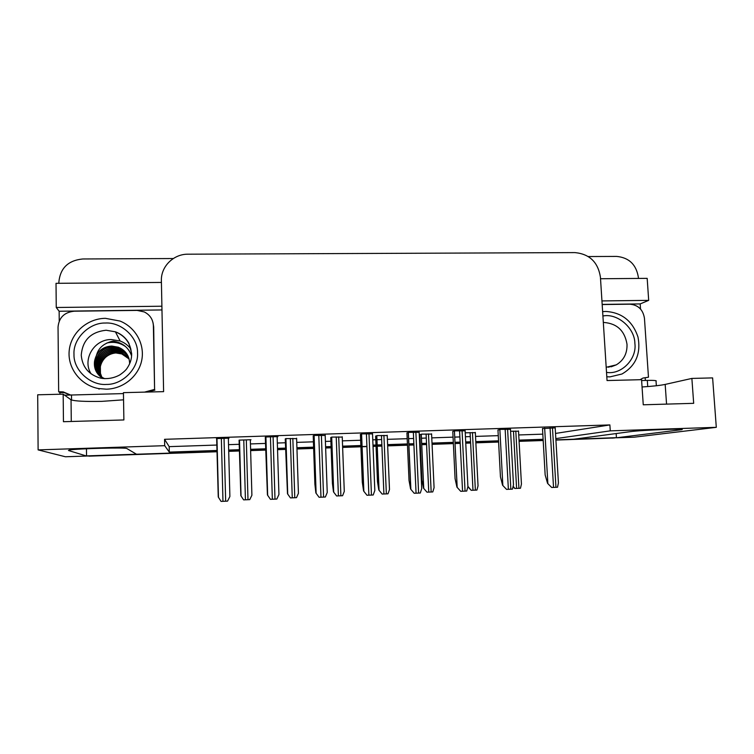 <?xml version="1.0" encoding="UTF-8"?>
<svg xmlns="http://www.w3.org/2000/svg" width="754" height="754" viewBox="0 0 754 754"><rect width="100%" height="100%" fill="white"/><g stroke="black" fill="none" stroke-linecap="round" stroke-linejoin="round"><path stroke-width="1.13" d="M123.562 399.827L101.941 401.354C85.061 401.675 74.769 401.156 71.046 399.808L63.176 394.163L37.7 394.794L38.115 449.893L65.428 456.764L86.54 456.038L68.482 450.496L69.396 450.025C76.635 448.583 126.87 447.311 126.879 448.545L136.615 454.313L216.982 451.542L86.54 455.897M555.821 438.602L610.269 430.854L716.3 427.329L634.218 437.179L616.442 437.791L681.164 429.742C690.155 428.206 641.154 430.063 630.193 431.674L573.408 439.271L555.896 439.874L616.433 437.659M59.236 321.034L59.142 311.242L161.969 309.941M59.943 394.238L59.924 392.457M602.163 304.399L640.184 303.919L640.532 309.027M645.207 377.961L645.377 380.45M161.422 282.439L56.022 283.325L56.258 307.491L161.903 306.218M56.258 307.491L59.142 311.242M601.946 300.921L648.685 300.365L640.184 303.919M648.685 300.365L647.177 278.358L600.523 278.744M588.299 256.548L616.668 256.417C629.072 257.623 636.31 264.616 638.384 277.387L638.459 278.424M58.869 283.297L58.859 282.166C60.207 268.141 68.18 260.413 82.78 258.971L173.297 258.537M716.3 427.329L712.615 377.905L691.87 378.423L665.179 384.417C660.221 385.445 652.512 386.293 642.05 386.972M543.172 440.317L519.072 441.147L543.172 440.317M498.592 441.853L475.849 442.636L498.592 441.853M470.6 442.815L465.746 442.984L470.6 442.815M460.194 443.173L455.011 443.352L460.194 443.173M453.361 443.409L432.051 444.144L453.361 443.409M426.566 444.332L421.693 444.502L426.566 444.332M420.317 444.549L419.724 444.568L420.317 444.549M413.908 444.766L408.828 444.945L413.908 444.766M407.462 444.992L387.66 445.671L407.462 444.992M381.91 445.868L377.151 446.029L381.91 445.868M376.029 446.066L373.032 446.17L376.029 446.066M366.925 446.387L361.967 446.557L366.925 446.387M360.893 446.594L342.627 447.216L360.893 446.594M331.119 447.612L325.634 447.81L331.119 447.612M313.636 448.215L296.953 448.79L313.636 448.215M285.577 449.186L277.529 449.459L285.577 449.186M265.672 449.874L250.62 450.392L265.672 449.874M239.376 450.779L228.698 451.146L239.376 450.779M38.115 449.893L164.692 445.68L169.301 452.098L216.963 450.468M228.669 450.063L239.348 449.695M250.592 449.309L265.644 448.8M277.5 448.385L285.54 448.112M296.916 447.725L313.598 447.15M325.596 446.745L331.081 446.557M342.589 446.161L360.855 445.529M372.985 445.114L375.992 445.011M377.104 444.973L381.873 444.813M387.613 444.615L407.414 443.936M408.781 443.889L413.861 443.72M419.676 443.522L420.261 443.493M421.646 443.446L426.519 443.286M432.004 443.098L453.305 442.362M454.954 442.306L460.147 442.127M465.689 441.938L470.553 441.778M475.793 441.599L498.535 440.817M519.016 440.11L543.116 439.29M86.456 448.762L86.54 456.038L88.256 455.963M616.169 433.55L616.442 437.791M691.87 378.423L693.68 403.324L643.256 404.794L641.56 379.677L607.045 380.544L600.42 277.123C598.035 262.194 589.553 254.023 574.972 252.599L188.038 254.192C173.571 253.947 160.809 266.548 161.384 280.695L163.609 391.646L123.439 392.655L123.882 419.95L63.449 421.712L63.176 394.163M555.519 433.437L609.882 424.926L164.56 439.309L164.692 445.68M609.882 424.926L610.269 430.854M164.56 439.309L169.188 446.641L216.822 445.048M228.528 444.662L239.197 444.304M250.432 443.927L265.483 443.427M277.331 443.032L285.37 442.758M296.737 442.381L313.419 441.825M325.408 441.42L330.893 441.241M342.382 440.854L360.648 440.242M372.768 439.836L375.775 439.742M376.887 439.705L381.647 439.544M387.386 439.346L407.188 438.687M408.555 438.639L413.626 438.47M419.441 438.281L420.025 438.262M421.411 438.215L426.283 438.046M431.769 437.867L453.05 437.15M454.7 437.103L459.893 436.924M465.435 436.745L470.289 436.575M475.529 436.406L498.262 435.642M518.733 434.954L542.814 434.153M169.188 446.641L169.301 452.098M555.189 427.867L542.494 428.564M510.477 429.337L500.779 429.375L497.96 430.016M419.177 432.334L408.8 432.353L406.934 432.975M372.533 433.87L361.788 433.88L360.421 434.493M325.191 435.454L314.069 435.426L313.212 436.029M277.142 437.122L277.943 436.604L265.634 437L265.304 437.584M465.143 430.826L455.133 430.854L452.777 431.486M228.368 438.79L228.952 438.187L216.455 438.592L216.671 439.167M518.535 431.213L510.581 431.222M475.34 432.645L465.237 432.815M387.236 435.567L377.085 435.595L375.624 436.161M342.241 437.075L331.76 437.084L330.761 437.64M296.614 438.639L285.775 438.592L285.257 439.13M431.59 434.097L421.778 434.134L419.865 434.709M250.328 440.279L250.978 439.733L239.131 440.119L239.093 440.647M250.366 439.752L250.385 440.279M228.566 438.206L228.575 438.781M614.001 437.97L555.905 440.072M543.182 440.515L519.091 441.344M498.601 442.051L475.859 442.834M470.609 443.013L465.755 443.182M460.204 443.371L455.02 443.55M453.371 443.606L432.061 444.342M426.576 444.53L421.703 444.7M420.317 444.747L419.733 444.766M413.918 444.973L408.838 445.143M407.471 445.19L387.669 445.878M381.92 446.076L377.151 446.236M376.039 446.274L373.041 446.377M366.934 446.585L361.977 446.754M360.902 446.792L342.636 447.424M331.129 447.819L325.643 448.008M313.645 448.423L296.963 448.998M285.577 449.393L277.538 449.667M265.681 450.081L250.63 450.6M239.376 450.986L228.698 451.354M216.992 451.759L88.868 456.151M243.617 499.874L240.846 495.689L243.617 499.874L245.436 499.808L249.762 499.619L251.902 495.246L250.319 439.752M239.084 440.176L240.846 495.689M221.063 501.401L218.255 496.999L221.063 501.401L222.967 501.325L227.548 501.127L229.885 496.518L228.358 438.206M216.662 438.592L218.255 496.999M656.348 385.756L656.037 381.241C657.158 380.553 654.255 380.27 647.318 380.402L641.616 380.544M602.173 304.541L629.835 304.192C638.167 304.946 643.049 309.64 644.453 318.282L648.468 377.217L643.039 378.046M640.005 379.724L642.87 378.112L648.468 377.217M290.45 497.913L287.491 493.766L290.45 497.913L296.511 497.659L298.424 493.314L296.605 438.234M285.248 438.894L287.491 493.766M336.614 495.972L333.475 491.862L336.614 495.972L342.58 495.717L344.286 491.419L342.231 436.745M330.752 437.48L332.429 483.55L333.475 491.862M382.118 494.059L378.81 489.987L382.118 494.059L387.999 493.813L389.498 489.553L387.217 435.265M375.624 436.038L377.49 481.74L378.81 489.987M270.441 499.318L267.434 494.963L270.441 499.318L274.993 499.139L276.831 499.054L278.933 494.492L277.133 436.623M265.295 437.254L267.434 494.963M319.083 497.272L315.869 492.956L319.083 497.272L320.968 497.197L325.37 497.009L327.236 492.494L325.181 435.067M313.212 435.821L314.889 484.219L315.869 492.956M366.991 495.255L363.588 490.977L366.991 495.255L371.449 495.076L373.192 494.992L374.823 490.515L372.514 433.531M360.412 434.342L362.306 482.315L363.588 490.977M414.191 493.267L410.6 489.026L414.191 493.267L416.067 493.191L420.298 493.012L421.712 488.573L419.158 432.023M406.934 432.862L409.026 480.449L410.6 489.026M123.458 393.588L64.627 395.2M58.661 391.76L63.185 391.892L64.175 392.617L59.679 392.485L58.661 391.76L58.039 327.057C58.953 317.547 64.344 312.26 74.212 311.204L137.134 310.403L144.306 311.949C149.98 314.87 152.996 319.432 153.373 325.634L154.589 389.394L153.684 326.821L153.043 322.759M146.191 392.08L154.9 390.129M144.561 392.127L154.589 389.394M64.175 392.617L70.301 394.926M63.185 391.892L70.386 394.926M602.908 316.02C617.102 312.891 634.651 327.717 634.877 343.211L634.896 343.541C636.979 359.083 621.305 375.011 606.518 372.372M602.635 311.656L605.773 311.449C621.852 312.505 632.597 321.034 637.997 337.047C641.089 353.635 635.745 365.954 621.956 374.012L609.977 376.877L606.8 376.783M137.548 353.032C138.661 368.386 122.666 384.738 106.55 384.427C90.508 385.728 73.506 370.223 73.986 354.597L73.986 354.239C72.978 338.697 89.302 322.533 105.296 323.032C121.224 321.911 137.897 337.236 137.539 352.674L137.548 353.032M127.86 355.69C125.73 351.656 122.487 348.829 118.114 347.198L111.884 346.152C102.11 347 96.324 352.071 94.533 361.336L96.7 354.597C100.188 349.177 105.23 346.34 111.837 346.067L118.114 347.198M129.631 363.475C129.339 355.662 125.484 350.214 118.076 347.123M128.095 356.19C125.956 352.495 122.845 349.884 118.764 348.367L112.582 347.33C98.35 346.831 89.726 365.049 99.519 374.87M128.076 356.142C125.937 352.429 122.817 349.809 118.717 348.291L112.535 347.255C94.966 346.529 88.708 372.146 104.806 378.697M99.462 374.813C90.989 364.795 99.754 348.028 113.27 348.489L119.396 349.517C123.232 350.94 126.21 353.343 128.34 356.746M99.453 374.795C90.923 364.785 99.679 347.952 113.223 348.414L119.349 349.451C123.204 350.864 126.191 353.287 128.321 356.708M99.886 375.256C92.054 365.228 100.819 349.206 113.939 349.63L120.018 350.657C123.609 351.977 126.455 354.192 128.557 357.302M128.548 357.264C126.446 354.135 123.581 351.901 119.971 350.582L113.892 349.554C100.744 349.121 91.979 365.2 99.858 375.228M100.329 375.68C93.11 365.662 101.856 350.356 114.599 350.761L120.631 351.769L128.764 357.867M128.745 357.83L120.583 351.694L114.551 350.685C101.79 350.28 93.044 365.633 100.291 375.652M100.772 376.086C94.175 366.095 102.874 351.496 115.249 351.873L121.224 352.863L128.943 358.433M100.753 376.076C94.09 366.086 102.798 351.43 115.211 351.788L121.187 352.806L128.934 358.404M101.234 376.472C95.211 366.548 103.873 352.599 115.89 352.957L121.818 353.946L129.104 358.998M129.094 358.961L121.78 353.871L115.852 352.881C103.807 352.542 95.155 366.501 101.206 376.453M101.677 376.821C100.084 373.607 99.641 370.233 100.357 366.708L100.452 373.371L101.724 376.859M106.427 389.187L98.51 388.546C80.555 385.275 67.313 368.075 69.217 350.487C70.933 332.882 87.294 318.48 105.409 318.329L120.009 321.053C135.522 327.255 144.928 344.144 141.761 360.139C138.689 376.142 123.42 388.81 106.427 389.187M130.847 348.979C128.086 345.313 124.514 342.655 120.131 341.006L111.366 339.536C94.127 339.159 81.922 359.62 91.102 373.861M100.357 366.708C101.13 363.032 102.902 359.884 105.673 357.245C108.557 354.748 111.969 353.315 115.89 352.947M131.45 355.492C128.453 347.368 122.365 342.589 113.185 341.157L111.479 341.449C103.571 343.654 98.651 348.028 96.7 354.597M106.927 342.985C113.779 341.468 120.046 342.712 125.73 346.699M102.921 378.536C96.484 374.248 93.694 368.517 94.533 361.336M426.981 492.174L423.503 488.14L426.981 492.174L431.165 492.004L432.777 491.928L434.078 487.706L431.58 433.814M419.865 434.606L421.91 479.959L423.503 488.14M475.322 432.381L478.036 485.887L476.933 490.072L475.359 490.147L471.212 490.317L467.904 486.349M468.064 486.943L471.212 490.317M518.516 430.958L521.438 484.106L520.467 488.243L514.822 488.479L513.389 486.547M513.201 487.131L514.822 488.479M460.703 491.306L456.924 487.112L460.703 491.306L462.56 491.231L466.717 491.052L467.914 486.66L465.124 430.525M452.777 431.392L455.067 478.601L456.924 487.112M506.528 489.384L502.579 485.218L506.528 489.384L512.456 489.129L513.483 484.784L510.467 429.054M497.96 429.931L500.439 476.782L502.579 485.218M551.692 487.48L547.574 483.361L551.692 487.48L557.526 487.235L558.422 482.937L555.18 427.603M542.494 428.489L545.161 474.992L547.574 483.361M71.281 421.477L71.046 399.808M679.137 429.186L679.194 430.034M666.555 404.116L665.179 384.417M612.041 438.14L614.237 437.867M89.754 456.142L89.142 455.944M239.357 440.119L240.884 495.698M243.768 439.968L245.436 499.808M246.313 439.884L247.991 499.695M216.803 438.583L218.274 496.999M221.356 438.432L222.967 501.325M224.032 438.347L225.663 501.212M647.733 386.566L647.318 380.402M285.804 438.592L287.566 493.766M290.337 438.442L292.26 497.838M292.835 438.357L294.776 497.734M331.581 437.15L333.579 491.862M336.227 436.934L338.414 495.896M338.697 436.858L340.893 495.793M376.727 435.708L378.951 489.987M381.477 435.454L383.909 493.983M383.909 435.378L386.35 493.879M265.747 437L267.491 494.963M270.441 436.839L272.345 499.242M273.08 436.755L274.993 499.139M313.966 435.473L315.964 492.956M318.791 435.275L320.968 497.197M321.383 435.19L323.579 497.084M361.477 433.984L363.72 490.977M366.416 433.729L368.876 495.18M368.979 433.644L371.449 495.076M408.282 432.494L410.77 489.026M413.343 432.212L416.067 493.191M415.869 432.127L418.602 493.088M153.373 325.634L153.684 326.821M71.507 394.898L71.555 400.054M603.323 322.524L604.18 322.486C617.121 323.598 624.717 330.827 626.998 344.182C627.337 353.4 623.765 360.289 616.272 364.861L611.155 366.802M120.131 341.006L115.419 331.817C121.309 334.003 125.786 337.801 128.868 343.202L131.648 353.428C131.79 358.527 130.376 363.296 127.417 367.735C126.286 369.79 123.713 372.203 119.688 374.974C113.656 378.216 107.313 379.281 100.64 378.159C88.793 374.776 82.327 367.123 81.253 355.2C82.488 340.28 90.772 331.958 106.107 330.233L115.419 331.817C125.277 335.954 130.621 343.221 131.46 353.588M421.232 434.266L423.673 488.14M426.095 433.993L428.762 492.098M428.489 433.908L431.165 492.004M470.091 432.551L472.984 490.241M472.447 432.476L475.359 490.147M513.465 431.128L516.594 488.413M515.802 431.052L518.931 488.309M457.169 487.112L454.436 431.005L457.131 487.112M459.582 430.704L462.56 491.231M462.07 430.628L465.058 491.127M499.864 429.554L502.824 485.218M505.152 429.233L508.375 489.308M507.602 429.149L510.844 489.205M544.661 428.112L547.847 483.352M550.062 427.772L553.53 487.404M552.475 427.697L555.952 487.301M613.417 438.046L615.622 437.772M239.508 440.11L241.035 495.896M216.982 438.574L218.462 497.272M285.936 438.583L287.708 493.889M331.703 437.103L333.702 491.938M376.812 435.68L379.036 490.025M265.917 436.99L267.661 495.142M314.116 435.426L316.114 493.069M361.59 433.946L363.843 491.033M408.357 432.476L410.855 489.054M608.299 367.226L616.272 364.861L606.197 367.273M99.094 389.149L98.51 388.546M421.279 434.257L423.72 488.149"/></g></svg>
